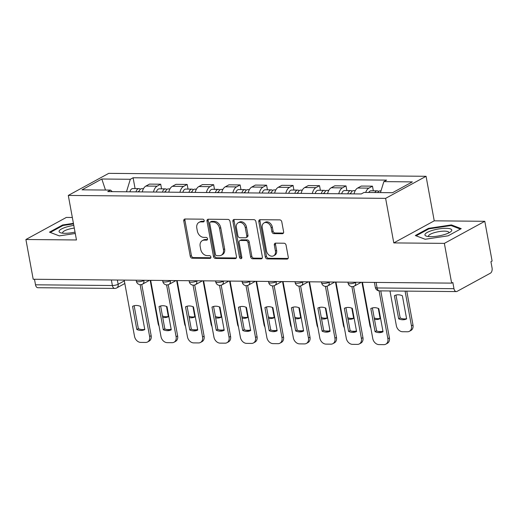 <?xml version="1.0" encoding="UTF-8"?>
<svg xmlns="http://www.w3.org/2000/svg" width="518" height="518" viewBox="0 0 518 518"><rect width="100%" height="100%" fill="white"/><g stroke="black" fill="none" stroke-linecap="round" stroke-linejoin="round"><path stroke-width="0.78" d="M204.196 220.558A1.444 1.107 -118.6 0 0 202.778 219.172L185.075 219.01A2.059 1.58 -118.6 0 0 184.453 219.166A2.059 1.58 -118.6 0 0 183.773 220.959L190.248 256.248A2.059 1.58 -118.6 0 0 192.275 258.223L209.971 258.385A1.444 1.107 -118.6 0 0 210.412 258.281A1.444 1.107 -118.6 0 0 210.884 257.025A1.444 1.107 -118.6 0 0 209.466 255.639L207.181 255.62A6.592 5.063 -118.6 0 1 200.699 249.3L200.155 246.354A6.592 5.063 -118.6 0 1 202.331 240.617A6.592 5.063 -118.6 0 1 204.338 240.132L206.624 240.151A1.444 1.107 -118.6 0 0 207.064 240.048A1.444 1.107 -118.6 0 0 207.537 238.792A1.444 1.107 -118.6 0 0 206.125 237.406L203.833 237.386A6.592 5.063 -118.6 0 1 197.352 231.067L196.808 228.121A6.592 5.063 -118.6 0 1 198.983 222.384A6.592 5.063 -118.6 0 1 200.99 221.898L203.276 221.918A1.444 1.107 -118.6 0 0 203.716 221.814A1.444 1.107 -118.6 0 0 204.196 220.558M282.304 233.709A2.059 1.58 -118.6 0 0 282.932 233.56A2.059 1.58 -118.6 0 0 283.611 231.766L281.792 221.859A2.059 1.58 -118.6 0 0 279.772 219.885L260.114 219.703A2.059 1.58 -118.6 0 0 259.486 219.859A2.059 1.58 -118.6 0 0 258.812 221.652L265.287 256.941A2.059 1.58 -118.6 0 0 267.314 258.916L286.966 259.097A2.059 1.58 -118.6 0 0 287.594 258.948A2.059 1.58 -118.6 0 0 288.273 257.155L286.078 245.195A2.059 1.58 -118.6 0 0 284.052 243.22L275.641 243.143A2.059 1.58 -118.6 0 0 275.013 243.292A2.059 1.58 -118.6 0 0 274.333 245.085L275.421 251.016A5.51 4.235 -118.6 0 1 273.608 255.814A5.51 4.235 -118.6 0 1 266.511 250.932L262.25 227.7A5.51 4.235 -118.6 0 1 264.063 222.902A5.51 4.235 -118.6 0 1 271.16 227.784L271.872 231.656A2.059 1.58 -118.6 0 0 273.892 233.631L282.304 233.709L283.398 233.113M385.619 198.362L393.79 242.91L444.36 243.376L451.657 283.126L33.197 279.254L25.9 239.504L76.47 239.97L68.292 195.428L385.619 198.362L426.061 176.288L108.741 173.355L68.292 195.428M229.992 221.387A2.059 1.58 -118.6 0 0 227.965 219.405L208.314 219.224A2.059 1.58 -118.6 0 0 207.686 219.379A2.059 1.58 -118.6 0 0 207.006 221.173L213.487 256.462A2.059 1.58 -118.6 0 0 215.507 258.437L235.166 258.618A2.059 1.58 -118.6 0 0 235.794 258.469A2.059 1.58 -118.6 0 0 236.473 256.675L229.992 221.387M234.214 219.464L253.872 219.645A2.059 1.58 -118.6 0 1 255.892 221.62L262.373 256.915A2.059 1.58 -118.6 0 1 261.694 258.709A2.059 1.58 -118.6 0 1 261.066 258.858L252.654 258.78A2.059 1.58 -118.6 0 1 250.628 256.805L247.999 242.495A2.059 1.58 -118.6 0 0 245.979 240.52L240.397 240.469A2.059 1.58 -118.6 0 0 239.769 240.617A2.059 1.58 -118.6 0 0 239.089 242.411L241.828 257.31A1.444 1.107 -118.6 0 1 241.349 258.566A1.444 1.107 -118.6 0 1 239.491 257.291L232.906 221.413A2.059 1.58 -118.6 0 1 233.586 219.619A2.059 1.58 -118.6 0 1 234.214 219.464M444.36 243.376L484.803 221.296L492.1 261.046L490.922 261.694L492.055 267.884A4.196 2.467 90.5 0 1 490.429 273.167L457.064 291.381A4.196 2.467 90.5 0 1 456.287 291.582L379.422 290.87A4.196 2.467 -89.5 0 1 377.098 287.963L453.969 288.675A4.196 2.467 90.5 0 0 456.287 291.582M72.339 217.489L66.343 217.43L25.9 239.504M484.803 221.296L434.239 220.83L426.061 176.288M451.657 283.126L452.836 282.478L453.969 288.675M111.364 279.979L112.38 285.515A4.196 2.467 -89.5 0 0 114.698 288.422L37.833 287.717A4.196 2.467 -89.5 0 1 35.509 284.803L112.38 285.515A4.196 1.055 -10.4 0 0 118.136 284.259L124.339 280.873M34.492 279.267L35.509 284.803M153.477 192.029A9.654 5.679 -89.5 0 1 157.103 186.169L145.908 186.066A9.654 5.679 90.5 0 0 142.282 191.925M145.908 186.066L149.501 184.104L160.703 184.207L161.551 188.843M157.103 186.169L160.703 184.207M188.028 189.089L187.173 184.447L175.971 184.343L172.377 186.312A9.654 5.679 90.5 0 0 168.751 192.172M179.953 192.275A9.654 5.679 -89.5 0 1 183.579 186.415L187.173 184.447M214.497 189.335L213.643 184.693L202.447 184.589L198.847 186.551A9.654 5.679 90.5 0 0 195.221 192.411M206.423 192.515A9.654 5.679 -89.5 0 1 210.049 186.655L213.643 184.693M240.967 189.575L240.119 184.939L228.917 184.835L225.324 186.797A9.654 5.679 90.5 0 0 221.698 192.657M232.893 192.761A9.654 5.679 -89.5 0 1 236.519 186.901L240.119 184.939M267.443 189.821L266.589 185.185L255.387 185.081L251.793 187.043A9.654 5.679 90.5 0 0 248.167 192.903M259.369 193.007A9.654 5.679 -89.5 0 1 262.995 187.147L266.589 185.185M293.913 190.067L293.058 185.431L281.863 185.327L278.263 187.289A9.654 5.679 90.5 0 0 274.637 193.149M285.839 193.253A9.654 5.679 -89.5 0 1 289.465 187.393L293.058 185.431M320.383 190.313L319.535 185.671L308.333 185.567L304.739 187.535A9.654 5.679 90.5 0 0 301.113 193.395M312.309 193.499A9.654 5.679 -89.5 0 1 315.935 187.639L319.535 185.671M346.859 190.559L346.005 185.917L334.803 185.813L331.209 187.775A9.654 5.679 90.5 0 0 327.583 193.635M338.785 193.738A9.654 5.679 -89.5 0 1 342.411 187.879L346.005 185.917M373.329 190.799L372.474 186.163L361.279 186.059L357.679 188.021A9.654 5.679 90.5 0 0 354.053 193.881M365.689 192.45A9.654 5.679 -89.5 0 1 368.881 188.125L372.474 186.163M112.289 191.647L110.515 190.093L82.006 189.828L101.813 179.014L130.322 179.28L126.476 191.777M380.471 192.586L383.844 181.624L386.616 180.115L133.094 177.771L130.322 179.28M383.844 181.624L412.347 181.889L392.54 192.702L364.031 192.437L361.26 193.952L107.744 191.608L110.515 190.093M73.42 223.355L62.62 224.974L49.482 232.148L59.285 235.884L75.278 233.488M393.79 242.91L434.239 220.83M461.227 228.658L451.418 224.922L428.477 228.354L415.332 235.528L425.142 239.264L448.083 235.832L461.227 228.658M135.081 188.597L133.094 177.771M101.813 179.014L105.484 190.048M62.743 225.628L62.62 224.974M451.566 225.731L451.418 224.922M428.593 229.014L428.477 228.354M204.15 221.27L202.169 221.257A6.592 5.063 -118.6 0 0 200.162 221.743L198.983 222.384M202.331 240.617L203.509 239.976A6.592 5.063 -118.6 0 1 205.516 239.491L207.498 239.51M185.133 219.01A2.059 1.58 -118.6 0 0 184.952 220.312L191.427 255.607A2.059 1.58 -118.6 0 0 193.454 257.582L210.845 257.744M208.372 219.224A2.059 1.58 -118.6 0 0 208.184 220.526L214.666 255.821A2.059 1.58 -118.6 0 0 216.692 257.796L236.286 257.977M210.651 221.989A1.444 1.107 -118.6 0 0 210.211 222.093A1.444 1.107 -118.6 0 0 209.738 223.349L215.423 254.325A1.444 1.107 -118.6 0 0 216.841 255.711L219.256 255.73A6.592 5.063 -118.6 0 0 221.264 255.244A6.592 5.063 -118.6 0 0 223.433 249.508L219.548 228.334A6.592 5.063 -118.6 0 0 213.066 222.008L210.651 221.989L211.83 221.341A1.444 1.107 -118.6 0 0 211.389 221.451L210.211 222.093M221.264 255.244L222.442 254.603A6.592 5.063 -118.6 0 0 224.611 248.867L223.433 249.508M211.83 221.341L214.245 221.367A6.592 5.063 -118.6 0 1 220.726 227.687L224.611 248.867M262.186 258.217L253.833 258.139L252.654 258.78M239.769 240.617L240.948 239.976A2.059 1.58 -118.6 0 1 241.576 239.821L247.157 239.873A2.059 1.58 -118.6 0 1 249.184 241.848L251.806 256.164A2.059 1.58 -118.6 0 0 253.833 258.139M234.272 219.464A2.059 1.58 -118.6 0 0 234.091 220.765L240.676 256.65A1.444 1.107 -118.6 0 0 241.796 257.983M245.273 227.642A5.51 4.235 -118.6 0 0 238.183 222.766A5.51 4.235 -118.6 0 0 236.363 227.557L237.866 235.742A2.059 1.58 -118.6 0 0 239.892 237.723L245.474 237.775A2.059 1.58 -118.6 0 0 246.102 237.62A2.059 1.58 -118.6 0 0 246.782 235.826L245.273 227.642L246.458 227.001A5.51 4.235 -118.6 0 0 239.361 222.118L238.183 222.766M246.102 237.62L247.28 236.979A2.059 1.58 -118.6 0 0 247.96 235.185L246.782 235.826M246.458 227.001L247.96 235.185M264.063 222.902L265.242 222.261A5.51 4.235 -118.6 0 1 272.339 227.137L273.051 231.009A2.059 1.58 -118.6 0 0 275.071 232.99L283.43 233.068M273.608 255.814L274.786 255.167A5.51 4.235 -118.6 0 0 276.599 250.375L275.421 251.016M275.699 243.143A2.059 1.58 -118.6 0 0 275.511 244.444L276.599 250.375M260.172 219.703A2.059 1.58 -118.6 0 0 259.991 221.005L266.466 256.3A2.059 1.58 -118.6 0 0 268.492 258.275L288.092 258.456M138.908 191.893A5.245 3.089 -89.5 0 1 141.796 188.662L143.473 188.675M166.498 306.449L168.376 316.686A13.118 10.075 -118.6 0 1 162.71 317.366M150.188 280.335L158.107 323.485A6.294 4.837 -118.6 0 0 159.058 326.036M166.712 329.545L169.218 329.571A6.294 4.837 -118.6 0 0 171.134 329.105A6.294 4.837 -118.6 0 0 171.141 329.105L171.134 329.105M137.969 191.887A2.519 1.483 -89.5 0 1 138.882 191.362A2.519 1.483 -89.5 0 1 139.057 191.382M136.02 191.867A5.245 3.089 -89.5 0 1 138.908 188.636A5.245 3.089 -89.5 0 1 140.346 189.258M129.914 191.809A5.245 3.089 -89.5 0 1 132.802 188.578L138.908 188.636M162.458 315.993A13.118 10.075 -118.6 0 0 168.337 316.453M134.149 305.743L138.351 328.645A13.118 10.075 61.4 0 0 144.749 329.325M141.764 284.473L151.159 335.664A6.294 4.837 61.4 0 1 149.087 341.142L147.552 341.977A6.294 4.837 -118.6 0 0 149.624 336.499L151.159 335.664M136.817 329.48A13.118 10.075 61.4 0 0 144.794 329.558L140.546 306.423A13.118 10.075 61.4 0 0 132.569 306.345L136.817 329.48L138.351 328.645M124.197 280.096L134.525 336.357A6.294 4.837 -118.6 0 0 140.715 342.398L145.636 342.443A6.294 4.837 -118.6 0 0 147.552 341.977M140.113 284.66L149.624 336.499M165.378 192.139A5.245 3.089 -89.5 0 1 168.266 188.908L169.943 188.921M192.968 306.688L194.852 316.932A13.118 10.075 -118.6 0 1 189.18 317.605M176.657 280.581L184.576 323.731A6.294 4.837 -118.6 0 0 185.528 326.282M193.188 329.791L195.687 329.817A6.294 4.837 -118.6 0 0 197.604 329.351A6.294 4.837 -118.6 0 0 197.611 329.351L197.604 329.351M164.439 192.133A2.519 1.483 -89.5 0 1 165.359 191.608A2.519 1.483 -89.5 0 1 165.527 191.628M162.497 192.113A5.245 3.089 -89.5 0 1 165.384 188.876A5.245 3.089 -89.5 0 1 166.815 189.497M156.384 192.055A5.245 3.089 -89.5 0 1 159.272 188.824L165.384 188.876M188.928 316.239A13.118 10.075 -118.6 0 0 194.807 316.699M191.854 192.385A5.245 3.089 -89.5 0 1 194.736 189.148L196.419 189.167M219.444 306.934L221.322 317.171A13.118 10.075 -118.6 0 1 215.65 317.851M203.134 280.827L211.053 323.977A6.294 4.837 -118.6 0 0 211.998 326.528M219.658 330.037L222.164 330.063A6.294 4.837 -118.6 0 0 224.08 329.597A6.294 4.837 -118.6 0 0 224.08 329.59L224.08 329.597M190.915 192.372A2.519 1.483 -89.5 0 1 191.828 191.854A2.519 1.483 -89.5 0 1 191.997 191.867M188.966 192.359A5.245 3.089 -89.5 0 1 191.854 189.122A5.245 3.089 -89.5 0 1 193.292 189.743M182.86 192.301A5.245 3.089 -89.5 0 1 185.742 189.07L191.854 189.122M215.397 316.485A13.118 10.075 -118.6 0 0 221.277 316.938M73.796 225.408A13.643 3.438 -10.4 0 0 59.117 231.112A13.643 3.438 -10.4 0 0 60.807 232.835A13.643 3.438 -10.4 0 0 75.026 232.109M74.281 228.062A10.328 2.603 -10.4 0 0 62.697 232.446A10.328 2.603 -10.4 0 0 62.672 232.796A10.328 2.603 -10.4 0 0 62.898 233.197M59.298 235.878L50.265 232.44L62.995 225.492L73.524 223.912M424.967 234.499A13.643 3.438 -10.4 0 0 426.664 236.214A13.643 3.438 -10.4 0 0 438.973 235.878A13.643 3.438 -10.4 0 0 450.608 231.824A13.643 3.438 -10.4 0 0 451.735 230.491A13.643 3.438 -10.4 0 0 439.478 228.82A13.643 3.438 -10.4 0 0 424.967 234.499M448.782 232.906A10.328 2.603 -10.4 0 0 448.821 232.796A10.328 2.603 -10.4 0 0 448.847 232.446A10.328 2.603 -10.4 0 0 438.875 231.637A10.328 2.603 -10.4 0 0 428.554 235.832A10.328 2.603 -10.4 0 0 428.528 236.176A10.328 2.603 -10.4 0 0 428.755 236.584M425.155 239.264L416.122 235.819L428.852 228.872L451.081 225.544L460.418 229.098M160.619 305.989L164.821 328.891A13.118 10.075 61.4 0 0 171.225 329.571M168.233 284.719L177.629 335.904A6.294 4.837 61.4 0 1 175.557 341.388L174.022 342.223A6.294 4.837 -118.6 0 0 176.101 336.745L177.629 335.904M163.293 329.726A13.118 10.075 61.4 0 0 171.264 329.804L167.023 306.662A13.118 10.075 61.4 0 0 159.045 306.591L163.293 329.726L164.821 328.891M150.667 280.342L160.994 336.603A6.294 4.837 -118.6 0 0 167.184 342.644L172.106 342.689A6.294 4.837 -118.6 0 0 174.022 342.223M166.582 284.9L176.101 336.745M187.089 306.235L191.297 329.137A13.118 10.075 61.4 0 0 197.695 329.811M194.71 284.965L204.105 336.15A6.294 4.837 61.4 0 1 202.026 341.627L200.492 342.469A6.294 4.837 -118.6 0 0 202.57 336.985L204.105 336.15M189.763 329.972A13.118 10.075 61.4 0 0 197.74 330.044L193.492 306.909A13.118 10.075 61.4 0 0 185.515 306.837L189.763 329.972L191.297 329.137M177.143 280.588L187.464 336.849A6.294 4.837 -118.6 0 0 193.654 342.89L198.575 342.935A6.294 4.837 -118.6 0 0 200.492 342.469M193.052 285.146L202.57 336.985M218.324 192.625A5.245 3.089 -89.5 0 1 221.212 189.394L222.889 189.413M245.914 307.18L247.792 317.417A13.118 10.075 -118.6 0 1 242.126 318.097M229.603 281.073L237.522 324.223A6.294 4.837 -118.6 0 0 238.474 326.767M246.128 330.283L248.634 330.303A6.294 4.837 -118.6 0 0 250.55 329.836A6.294 4.837 -118.6 0 0 250.557 329.836L250.55 329.836M217.385 192.618A2.519 1.483 -89.5 0 1 218.298 192.094A2.519 1.483 -89.5 0 1 218.473 192.113M215.436 192.599A5.245 3.089 -89.5 0 1 218.324 189.368A5.245 3.089 -89.5 0 1 219.761 189.989M209.33 192.547A5.245 3.089 -89.5 0 1 212.218 189.31L218.324 189.368M241.874 316.725A13.118 10.075 -118.6 0 0 247.753 317.184M244.794 192.871A5.245 3.089 -89.5 0 1 247.682 189.64L249.359 189.653M272.384 307.427L274.268 317.663A13.118 10.075 -118.6 0 1 268.596 318.343M256.073 281.313L263.992 324.462A6.294 4.837 -118.6 0 0 264.944 327.013M272.604 330.529L275.103 330.549A6.294 4.837 -118.6 0 0 277.02 330.083A6.294 4.837 -118.6 0 0 277.026 330.083L277.02 330.083M243.855 192.864A2.519 1.483 -89.5 0 1 244.774 192.34A2.519 1.483 -89.5 0 1 244.943 192.359M241.912 192.845A5.245 3.089 -89.5 0 1 244.794 189.614A5.245 3.089 -89.5 0 1 246.231 190.236M235.8 192.787A5.245 3.089 -89.5 0 1 238.688 189.556L244.794 189.614M268.343 316.971A13.118 10.075 -118.6 0 0 274.223 317.43M271.264 193.117A5.245 3.089 -89.5 0 1 274.151 189.886L275.835 189.899M298.86 307.673L300.738 317.91A13.118 10.075 -118.6 0 1 295.066 318.589M282.543 281.559L290.469 324.708A6.294 4.837 -118.6 0 0 291.414 327.259M299.074 330.769L301.58 330.795A6.294 4.837 -118.6 0 0 303.496 330.329L303.496 330.329M270.331 193.11A2.519 1.483 -89.5 0 1 271.244 192.586A2.519 1.483 -89.5 0 1 271.413 192.605M268.382 193.091A5.245 3.089 -89.5 0 1 271.27 189.86A5.245 3.089 -89.5 0 1 272.708 190.482M262.27 193.033A5.245 3.089 -89.5 0 1 265.158 189.802L271.27 189.86M294.813 317.217A13.118 10.075 -118.6 0 0 300.693 317.676M213.565 306.475L217.767 329.383A13.118 10.075 61.4 0 0 224.164 330.057M221.18 285.204L230.575 336.396A6.294 4.837 61.4 0 1 228.503 341.874L226.968 342.709A6.294 4.837 -118.6 0 0 229.04 337.231L230.575 336.396M216.233 330.219A13.118 10.075 61.4 0 0 224.21 330.29L219.962 307.155A13.118 10.075 61.4 0 0 211.985 307.083L216.233 330.219L217.767 329.383M203.613 280.834L213.94 337.095A6.294 4.837 -118.6 0 0 220.131 343.13L225.052 343.175A6.294 4.837 -118.6 0 0 226.968 342.709M219.528 285.392L229.04 337.231M240.035 306.721L244.237 329.623A13.118 10.075 61.4 0 0 250.641 330.303M247.649 285.45L257.045 336.642A6.294 4.837 61.4 0 1 254.973 342.12L253.438 342.955A6.294 4.837 -118.6 0 0 255.51 337.477L257.045 336.642M242.709 330.465A13.118 10.075 61.4 0 0 250.68 330.536L246.439 307.401A13.118 10.075 61.4 0 0 238.461 307.323L242.709 330.465L244.237 329.623M230.083 281.073L240.41 337.335A6.294 4.837 -118.6 0 0 246.6 343.376L251.521 343.421A6.294 4.837 -118.6 0 0 253.438 342.955M245.998 285.638L255.51 337.477M266.505 306.967L270.713 329.869A13.118 10.075 61.4 0 0 277.111 330.549M274.126 285.696L283.521 336.888A6.294 4.837 61.4 0 1 281.442 342.366L279.908 343.201A6.294 4.837 -118.6 0 0 281.986 337.723L283.521 336.888M269.179 330.704A13.118 10.075 61.4 0 0 277.156 330.782L272.908 307.647A13.118 10.075 61.4 0 0 264.931 307.569L269.179 330.704L270.713 329.869M256.559 281.319L266.88 337.581A6.294 4.837 -118.6 0 0 273.07 343.622L277.991 343.667A6.294 4.837 -118.6 0 0 279.908 343.201M272.468 285.884L281.986 337.723M297.74 193.363A5.245 3.089 -89.5 0 1 300.628 190.132L302.305 190.145M325.33 307.912L327.208 318.156A13.118 10.075 -118.6 0 1 321.542 318.829M309.019 281.805L316.938 324.954A6.294 4.837 -118.6 0 0 317.884 327.505M325.544 331.015L328.049 331.041A6.294 4.837 -118.6 0 0 329.966 330.575L329.966 330.575M296.801 193.356A2.519 1.483 -89.5 0 1 297.714 192.832A2.519 1.483 -89.5 0 1 297.889 192.851M294.852 193.337A5.245 3.089 -89.5 0 1 297.74 190.1A5.245 3.089 -89.5 0 1 299.177 190.721M288.746 193.279A5.245 3.089 -89.5 0 1 291.634 190.048L297.74 190.1M321.289 317.463A13.118 10.075 -118.6 0 0 327.169 317.922M292.981 307.213L297.183 330.115A13.118 10.075 61.4 0 0 303.58 330.795M300.595 285.942L309.991 337.127A6.294 4.837 61.4 0 1 307.912 342.612L306.384 343.447A6.294 4.837 -118.6 0 0 308.456 337.969L309.991 337.127M295.649 330.95A13.118 10.075 61.4 0 0 303.626 331.028L299.378 307.886A13.118 10.075 61.4 0 0 291.401 307.815L295.649 330.95L297.183 330.115M283.029 281.565L293.356 337.827A6.294 4.837 -118.6 0 0 299.546 343.868L304.467 343.913A6.294 4.837 -118.6 0 0 306.384 343.447M298.944 286.124L308.456 337.969M324.21 193.609A5.245 3.089 -89.5 0 1 327.098 190.371L328.775 190.391M351.8 308.158L353.677 318.395A13.118 10.075 -118.6 0 1 348.012 319.075M335.489 282.051L343.408 325.2A6.294 4.837 -118.6 0 0 344.36 327.752M352.02 331.261L354.519 331.287A6.294 4.837 -118.6 0 0 356.436 330.821A6.294 4.837 -118.6 0 0 356.442 330.814L356.436 330.821M323.271 193.596A2.519 1.483 -89.5 0 1 324.19 193.078A2.519 1.483 -89.5 0 1 324.359 193.091M321.328 193.583A5.245 3.089 -89.5 0 1 324.21 190.346A5.245 3.089 -89.5 0 1 325.647 190.967M315.216 193.525A5.245 3.089 -89.5 0 1 318.104 190.294L324.21 190.346M347.759 317.709A13.118 10.075 -118.6 0 0 353.639 318.162M319.451 307.459L323.653 330.361A13.118 10.075 61.4 0 0 330.057 331.034M327.065 286.189L336.46 337.373A6.294 4.837 61.4 0 1 334.388 342.851L332.854 343.693A6.294 4.837 -118.6 0 0 334.926 338.209L336.46 337.373M322.125 331.196A13.118 10.075 61.4 0 0 330.096 331.267L325.848 308.132A13.118 10.075 61.4 0 0 317.877 308.061L322.125 331.196L323.653 330.361M309.499 281.811L319.826 338.073A6.294 4.837 -118.6 0 0 326.016 344.114L330.937 344.159A6.294 4.837 -118.6 0 0 332.854 343.693M325.414 286.37L334.926 338.209M350.68 193.849A5.245 3.089 -89.5 0 1 353.567 190.618L355.251 190.637M378.276 308.404L380.154 318.641A13.118 10.075 -118.6 0 1 374.482 319.321M361.959 282.297L369.884 325.446A6.294 4.837 -118.6 0 0 370.83 327.991M378.49 331.507L380.995 331.526A6.294 4.837 -118.6 0 0 382.912 331.06L382.912 331.06M349.747 193.842A2.519 1.483 -89.5 0 1 350.66 193.318A2.519 1.483 -89.5 0 1 350.828 193.337M347.798 193.823A5.245 3.089 -89.5 0 1 350.686 190.592A5.245 3.089 -89.5 0 1 352.123 191.213M341.686 193.771A5.245 3.089 -89.5 0 1 344.574 190.533L350.686 190.592M374.229 317.948A13.118 10.075 -118.6 0 0 380.108 318.408M345.92 307.698L350.129 330.607A13.118 10.075 61.4 0 0 356.526 331.28M353.541 286.428L362.937 337.619A6.294 4.837 61.4 0 1 360.858 343.097L359.324 343.933A6.294 4.837 -118.6 0 0 361.402 338.455L362.937 337.619M348.595 331.442A13.118 10.075 61.4 0 0 356.572 331.514L352.324 308.378A13.118 10.075 61.4 0 0 344.347 308.307L348.595 331.442L350.129 330.607M335.975 282.057L346.296 338.319A6.294 4.837 -118.6 0 0 352.486 344.353L357.407 344.399A6.294 4.837 -118.6 0 0 359.324 343.933M351.884 286.616L361.402 338.455M377.739 192.566A5.245 3.089 -89.5 0 1 380.044 190.864L380.995 190.87M394.405 295.674L398.646 318.816A13.118 10.075 -118.6 0 0 406.624 318.887L402.376 295.752A13.118 10.075 -118.6 0 0 394.405 295.674M389.983 290.967L396.354 325.686A6.294 4.837 -118.6 0 0 402.544 331.727L407.465 331.773A6.294 4.837 -118.6 0 0 409.382 331.306A6.294 4.837 -118.6 0 0 411.454 325.828L405.082 291.11M374.857 192.534A5.245 3.089 -89.5 0 1 377.156 190.838A5.245 3.089 -89.5 0 1 378.593 191.459M368.745 192.482A5.245 3.089 -89.5 0 1 371.05 190.779L377.156 190.838M395.979 295.072L400.181 317.974A13.118 10.075 -118.6 0 0 406.585 318.654M406.772 291.122L412.988 324.993A6.294 4.837 61.4 0 1 410.916 330.471L409.382 331.306M400.181 317.974L398.646 318.816M372.397 307.945L376.599 330.847A13.118 10.075 61.4 0 0 382.996 331.526M380.782 290.883L389.406 337.865A6.294 4.837 61.4 0 1 387.328 343.343L385.8 344.179A6.294 4.837 -118.6 0 0 387.872 338.701L389.406 337.865M375.064 331.688A13.118 10.075 61.4 0 0 383.042 331.76L378.794 308.624A13.118 10.075 61.4 0 0 370.817 308.547L375.064 331.688L376.599 330.847M362.445 282.297L372.772 338.558A6.294 4.837 -118.6 0 0 378.962 344.6L383.883 344.645A6.294 4.837 -118.6 0 0 385.8 344.179M379.092 290.857L387.872 338.701M117.359 280.031L118.136 284.259A4.196 3.225 -118.6 0 1 116.751 287.911L124.825 283.508M342.411 187.879L331.209 187.775M315.935 187.639L304.739 187.535M289.465 187.393L278.263 187.289M262.995 187.147L251.793 187.043M236.519 186.901L225.324 186.797M210.049 186.655L198.847 186.551M183.579 186.415L172.377 186.312M368.881 188.125L357.679 188.021M355.607 282.239L356.06 282.239M329.131 281.993L329.59 281.993M302.661 281.747L303.121 281.753M276.191 281.501L276.644 281.507M249.715 281.255L250.175 281.261M223.245 281.015L223.705 281.015M196.775 280.769L197.228 280.769M170.299 280.523L170.759 280.529M143.829 280.277L144.289 280.283M136.163 280.206L136.351 281.235A4.196 1.055 -10.4 0 0 139.336 281.708A4.196 1.055 -10.4 0 0 143.874 280.51A4.196 3.225 61.4 0 1 142.489 284.162L149.508 280.329M162.633 280.452L162.82 281.481A4.196 1.055 -10.4 0 0 165.805 281.954A4.196 1.055 -10.4 0 0 170.344 280.756A4.196 3.225 61.4 0 1 168.959 284.408L175.978 280.575M189.102 280.698L189.297 281.727A4.196 1.055 -10.4 0 0 192.275 282.193A4.196 1.055 -10.4 0 0 196.814 280.996A4.196 3.225 61.4 0 1 195.435 284.647L202.454 280.821M215.579 280.944L215.766 281.967A4.196 1.055 -10.4 0 0 218.751 282.439A4.196 1.055 -10.4 0 0 223.29 281.242A4.196 3.225 61.4 0 1 221.905 284.894L228.924 281.067M242.048 281.183L242.236 282.213A4.196 1.055 -10.4 0 0 245.221 282.686A4.196 1.055 -10.4 0 0 249.76 281.488A4.196 3.225 61.4 0 1 248.375 285.14L255.393 281.306M268.518 281.429L268.712 282.459A4.196 1.055 -10.4 0 0 271.691 282.932A4.196 1.055 -10.4 0 0 276.23 281.734A4.196 3.225 61.4 0 1 274.851 285.386L281.87 281.552M294.995 281.675L295.182 282.705A4.196 1.055 -10.4 0 0 298.167 283.178A4.196 1.055 -10.4 0 0 302.706 281.98A4.196 3.225 61.4 0 1 301.321 285.632L308.339 281.798M321.464 281.921L321.652 282.951A4.196 1.055 -10.4 0 0 324.637 283.417A4.196 1.055 -10.4 0 0 329.176 282.219A4.196 3.225 61.4 0 1 327.79 285.871L334.809 282.045M347.934 282.168L348.122 283.191A4.196 1.055 -10.4 0 0 351.107 283.663A4.196 1.055 -10.4 0 0 355.646 282.465A4.196 3.225 61.4 0 1 354.267 286.117L361.286 282.291M376.081 282.427L377.098 287.963A4.196 1.055 -10.4 0 1 375.33 287.432A4.196 4.196 0 0 0 379.422 290.87M202.169 221.257L200.99 221.898M207.394 239.737L206.624 240.151M205.516 239.491L204.338 240.132M210.735 257.97L209.971 258.385M193.454 257.582L192.275 258.223M191.427 255.607L190.248 256.248M184.952 220.312L183.773 220.959M204.047 221.503L203.276 221.918M236.26 258.022L235.166 258.618M216.692 257.796L215.507 258.437M214.666 255.821L213.487 256.462M208.184 220.526L207.006 221.173M220.726 227.687L219.548 228.334M214.245 221.367L213.066 222.008M262.16 258.262L261.066 258.858M251.806 256.164L250.628 256.805M249.184 241.848L247.999 242.495M247.157 239.873L245.979 240.52M241.576 239.821L240.397 240.469M240.676 256.65L239.491 257.291M234.091 220.765L232.906 221.413M275.071 232.99L273.892 233.631M273.051 231.009L271.872 231.656M272.339 227.137L271.16 227.784M275.511 244.444L274.333 245.085M288.06 258.501L286.966 259.097M268.492 258.275L267.314 258.916M266.466 256.3L265.287 256.941M259.991 221.005L258.812 221.652M412.988 324.993L411.454 325.828M136.351 281.235A4.196 4.196 0 0 0 142.489 284.162M162.82 281.481A4.196 4.196 0 0 0 168.959 284.408M189.297 281.727A4.196 4.196 0 0 0 195.435 284.647M215.766 281.967A4.196 4.196 0 0 0 221.905 284.894M242.236 282.213A4.196 4.196 0 0 0 248.375 285.14M268.712 282.459A4.196 4.196 0 0 0 274.851 285.386M295.182 282.705A4.196 4.196 0 0 0 301.321 285.632M321.652 282.951A4.196 4.196 0 0 0 327.79 285.871M348.122 283.191A4.196 4.196 0 0 0 354.267 286.117M374.41 282.407L375.33 287.432M114.698 288.422A4.196 4.196 0 0 0 116.751 287.911"/></g></svg>
